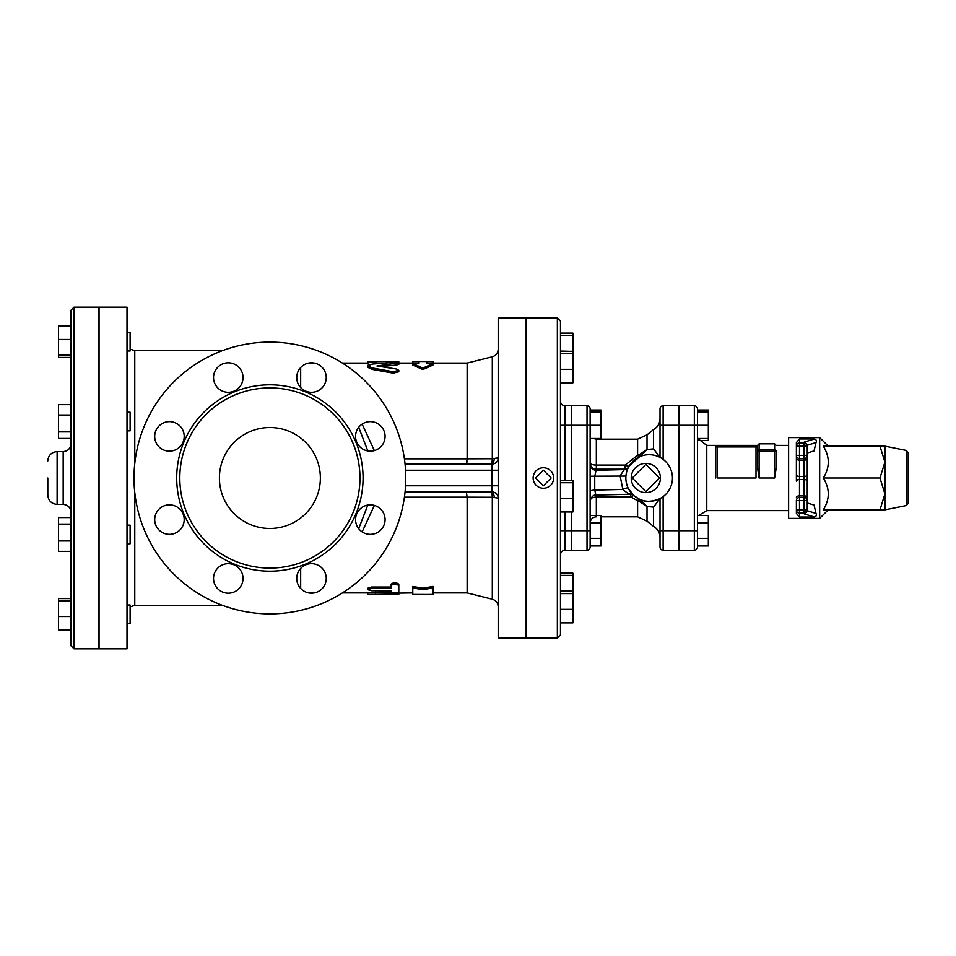 <?xml version="1.0" encoding="UTF-8"?>
<svg xmlns="http://www.w3.org/2000/svg" width="956" height="956" viewBox="0 0 956 956"><rect width="100%" height="100%" fill="white"/><g stroke="black" fill="none" stroke-linecap="round" stroke-linejoin="round"><path stroke-width="1.43" d="M535.623 478L543.378 485.768L551.146 478L543.378 470.233L535.623 478M533.137 478A10.253 10.253 0 0 0 548.505 486.879A10.253 10.253 0 0 0 548.505 469.121A10.253 10.253 0 0 0 533.137 478M908.2 478L908.2 452.726L906.324 450.443L906.324 505.557L908.2 503.274L908.2 478M884.909 462.083L884.909 509.835L879.974 509.835L884.909 493.917L879.974 478L884.909 462.083L879.974 446.165L884.909 446.165L884.909 462.083M879.974 446.165L823.295 446.165C829.928 456.777 829.928 467.388 823.295 478C829.928 488.612 829.928 499.223 823.295 509.835L879.974 509.835M823.295 478L879.974 478M828.219 446.165L819.674 437.621L819.674 518.379L828.219 509.835M819.674 518.379L788.616 518.379L788.616 437.621L819.674 437.621M796.384 478L796.384 455.486L799.491 455.486L799.491 445.998L796.384 445.998L796.384 442.568L799.491 438.959L814.476 438.959C816.305 439.64 816.818 440.835 816.006 442.568L814.058 450.921L807.246 453.025M807.246 455.486L807.246 445.269L804.139 442.15L804.139 455.486L807.246 455.486L807.246 474.893L807.246 455.486A3.107 3.107 0 0 1 804.139 458.581L804.139 476.447L799.491 476.447L799.491 458.581A3.107 3.107 0 0 1 796.384 455.486L796.384 481.107A3.107 1.554 0 0 1 799.491 479.554L799.491 476.447A3.107 1.554 0 0 1 796.384 474.893M807.246 478L807.246 500.514L804.139 500.514L804.139 513.85L807.246 510.002A3.107 3.107 180 0 1 804.139 513.109L799.491 513.109A3.107 3.107 180 0 1 796.384 510.002L799.491 510.002L799.491 500.514L796.384 500.514A3.107 3.107 0 0 1 799.491 497.419L799.491 479.554L804.139 479.554L804.139 495.865L799.491 495.865A3.107 1.554 0 0 0 796.384 497.419M807.246 502.976L814.058 505.079L816.006 513.432C816.818 515.165 816.305 516.36 814.476 517.041L799.491 517.041L796.384 513.432L796.384 510.002L796.384 513.432L799.491 517.041L799.491 510.002L807.246 510.002L807.246 474.893A3.107 1.554 180 0 1 804.139 476.447L804.139 479.554A3.107 1.554 180 0 1 807.246 481.107M799.491 438.959L796.384 442.568L796.384 445.998A3.107 3.107 0 0 1 799.491 442.891L799.491 438.959M799.491 445.998L799.491 442.891L804.139 442.891A3.107 3.107 0 0 1 807.246 445.998L799.491 445.998M796.384 445.998L796.384 455.486M799.491 458.581L799.491 455.486L804.139 455.486L804.139 458.581L799.491 458.581M799.491 500.514L799.491 497.419L804.139 497.419L804.139 500.514L799.491 500.514M796.384 500.514L796.384 510.002M807.246 497.419A3.107 1.554 180 0 0 804.139 495.865L804.139 497.419A3.107 3.107 0 0 1 807.246 500.514M807.246 510.002L807.246 510.731L816.006 513.432M807.246 445.998L807.246 445.269L816.006 442.568M776.188 451.351A1.554 1.446 180 0 0 774.635 449.906L774.635 451.351L776.188 451.351L776.188 468.058L774.635 478L759.1 478L757.558 468.058L757.558 446.942A1.554 1.554 0 0 0 756.005 445.388L756.005 446.942L757.558 446.942L757.558 445.388L717.167 445.388A1.554 1.554 0 0 0 715.614 446.942L717.167 446.942L717.167 445.388L706.771 445.388L697.772 438.493M678.808 425.289L694.343 425.289L694.343 550.214L678.808 550.214L678.808 405.786L694.343 405.786L694.343 425.289L697.45 425.289L697.45 515.475L708.324 515.475L708.324 545.96L697.45 545.96L697.45 547.107L697.45 408.893A3.107 3.107 0 0 0 694.343 405.786A3.107 3.107 0 0 1 697.45 408.893M678.808 530.711L697.45 530.711L697.45 515.475M697.45 538.336L708.324 538.336M697.45 523.087L708.324 523.087M697.45 412.084L708.324 412.084L708.324 440.525L698.585 440.525M697.45 438.493L708.324 438.493M697.45 425.289L708.324 425.289M697.45 410.04L708.324 410.04L708.324 412.084M694.343 550.214A3.107 3.107 0 0 0 697.45 547.107A3.107 3.107 0 0 1 694.343 550.214A3.107 3.107 0 0 0 697.45 547.107M788.616 445.388L776.188 445.388L774.635 443.835L774.635 449.906L759.1 449.906A1.554 1.446 180 0 0 757.558 451.351L759.1 451.351L759.1 443.835L757.558 445.388M757.558 451.351L757.558 468.058M661.934 458.522L660.022 457.398L660.022 425.289L663.129 425.289L663.129 405.786A3.107 3.107 0 0 0 660.022 408.893L660.022 425.289L660.022 408.893A3.107 3.107 0 0 1 663.129 405.786L678.652 405.786L678.652 550.214L663.129 550.214L663.129 496.642L660.022 498.602L660.022 547.107L660.022 530.711L678.652 530.711M660.022 547.107A3.107 3.107 0 0 0 663.129 550.214A3.107 3.107 0 0 1 660.022 547.107M660.022 425.289L660.022 418.68C659.855 423.496 657.692 427.129 653.534 429.591L653.534 448.878L647.021 449.547L638.572 455.02A4.66 0.908 -113 0 0 640.03 456.562L647.021 449.547L647.021 434.849L647.021 449.547M660.022 457.398L653.534 448.878M639.528 499.211L634.139 495.817A4.66 1.589 -49.9 0 0 631.127 497.084L637.604 500.729A4.66 1.326 -65.6 0 1 639.528 499.211L640.03 499.438A4.66 0.908 -67 0 0 638.572 500.98L647.021 506.453L640.03 499.438C645.181 502.151 651.837 501.876 660.01 498.602L653.534 507.122L653.534 526.409C657.692 528.871 659.855 532.504 660.022 537.32M638.572 455.02L637.604 455.271A4.66 1.326 -114.4 0 0 639.528 456.789L640.03 456.562M647.021 506.453L647.021 521.151L647.021 506.453L653.534 507.122M601.001 516.826L637.604 516.826L637.604 500.729L638.572 500.98M590.533 499.056A6.214 3.059 180 0 1 596.341 497.084L594.74 490.081L594.74 476.375L596.341 469.193L624.638 469.193A4.66 4.637 28.7 0 0 628.725 466.791L629.215 465.942A4.66 1.35 31.2 0 1 625.236 465.07L596.341 465.07A6.214 2.067 0 0 1 590.127 463.003A6.214 6.19 180 0 0 596.341 469.193L596.341 439.174L637.604 439.174L637.604 455.271L625.236 465.07L624.638 469.193L620.086 475.777L622.858 489.424C626.503 492.591 629.06 494.192 630.53 494.216L633.637 495.375A4.66 4.625 131.8 0 0 633.529 495.292M629.215 465.942L639.528 456.789M634.139 495.817L633.398 495.16A4.66 4.625 132.6 0 0 633.302 495.077L634.139 495.817M630.243 493.953L631.127 497.084L596.341 497.084L596.341 515.475M633.637 495.375L628.235 488.265A4.66 1.338 -26.1 0 0 622.858 489.424L594.74 490.081A6.214 1.231 -0 0 0 590.127 491.276M625.929 476.064L590.127 476.219M627.745 487.19L626.383 482.959M627.471 469.468L628.546 467.137A4.66 4.637 27.8 0 1 624.423 469.599L596.341 470.256A6.214 6.19 -0 0 1 590.127 464.066M625.857 478A23.291 23.291 0 0 0 660.799 498.172A23.291 23.291 0 0 0 660.799 457.828A23.291 23.291 0 0 0 625.857 478M571.497 511.986L571.497 550.214L587.02 550.214A3.107 3.107 0 0 0 590.127 547.107L590.127 408.893A3.107 3.107 0 0 0 587.02 405.786A3.107 3.107 0 0 1 590.127 408.893M590.127 538.336L601.001 538.336L601.001 545.96L590.127 545.96L590.127 547.107M571.497 425.289L587.02 425.289L587.02 405.786L571.497 405.786L571.497 480.51M631.223 478A14.603 14.603 0 0 0 653.127 490.643A14.603 14.603 0 0 0 653.127 465.357A14.603 14.603 0 0 0 631.223 478M632.239 478L645.826 491.587L659.413 478L645.826 464.413L632.239 478M590.127 523.087L601.001 523.087L601.001 538.336M590.127 515.475L601.001 515.475L601.001 523.087M590.127 412.084L601.001 412.084L601.001 439.174M590.127 438.493L601.001 438.493M571.497 530.711L587.02 530.711L587.02 425.289L601.001 425.289M590.127 410.04L601.001 410.04L601.001 412.084M560.467 425.289L565.127 425.289L565.127 405.786A4.66 4.66 0 0 1 560.467 401.126A4.66 4.66 0 0 0 565.127 405.786L571.341 405.786L571.341 480.51M571.341 511.986L571.341 550.214L565.127 550.214L565.127 530.711L560.467 530.711M560.467 554.874A4.66 4.66 0 0 1 565.127 550.214A4.66 4.66 0 0 0 560.467 554.874A4.66 4.66 0 0 1 565.127 550.214M560.467 478L560.467 321.144L557.36 318.037L557.36 637.963L560.467 634.856L560.467 478M560.467 482.732L572.895 482.732L572.895 511.986L560.467 511.986M560.467 480.51L572.895 480.51L572.895 482.732M560.467 498.47L572.895 498.47M560.467 351.366L572.895 351.366L572.895 382.842L560.467 382.842M560.467 369.327L572.895 369.327M560.467 353.589L572.895 353.589M560.467 351.091L572.895 351.366M560.467 335.353L572.895 335.353L572.895 351.091M560.467 333.118L572.895 333.118L572.895 335.353M560.467 591.119L572.895 591.119L572.895 622.882L560.467 622.882M560.467 575.381L572.895 575.381L572.895 591.119M560.467 573.158L572.895 573.158L572.895 575.381M560.467 609.354L572.895 609.354M560.467 593.616L572.895 593.616M560.467 591.394L572.895 591.394M557.36 637.963L526.302 637.963L526.302 318.037L557.36 318.037M526.147 478L526.147 637.963L498.195 637.963L498.195 318.037L526.147 318.037L526.147 478M494.288 458.665A6.214 3.119 90 0 1 491.193 464.019L491.982 464.066A6.214 6.178 180 0 0 498.195 457.888L492.304 458.76L467.125 458.844L467.125 363.077L426.746 363.077L432.96 363.519L422.863 368.108L412.777 363.519L418.979 363.077L398.795 363.077M490.798 464.019A6.214 1.53 90 0 0 492.304 458.76L492.304 356.779C495.985 355.608 497.945 353.099 498.195 349.239M466.361 464.019L467.125 458.844L404.424 458.844M362.145 531.883L374.358 505.413M367.797 505.067L358.691 528.668M432.96 592.923L467.125 592.923L467.125 497.156L492.304 497.24L498.195 498.112A6.214 6.178 180 0 0 491.982 491.934L491.193 491.982A6.214 3.119 -90 0 1 494.288 497.335M391.028 590.999L371.609 590.748L367.737 589.709L367.737 588.215L371.609 587.044L391.028 587.044L391.028 584.212C393.609 582.24 396.202 582.24 398.795 584.212L398.795 590.999M398.664 592.72L398.795 594.321M367.737 594.465L394.912 594.465C399.919 594.393 399.919 594.262 394.912 594.046L367.737 594.465L367.737 592.911L391.028 592.505M412.777 587.892L412.777 586.434L422.863 588.227L432.96 586.434L432.96 594.429L426.746 594.477L412.777 594.429L412.777 587.892L422.863 589.709L432.96 587.892M398.795 584.212L398.795 592.529L391.028 592.529L391.028 590.748M391.028 584.212L391.028 585.646C393.609 583.638 396.202 583.638 398.795 585.646M367.737 589.709L371.609 588.514L391.028 588.514L391.028 585.646M394.912 594.465C399.919 594.393 399.919 594.262 394.912 594.046L394.912 593.186M342.403 592.923L367.737 592.923L367.737 593.592M375.493 592.051L375.493 594.046M398.795 593.126L412.777 592.923M422.863 588.227L422.863 589.709M466.361 491.982L467.125 497.156L466.361 491.982M405.057 491.982L490.798 491.982A6.214 1.53 -90 0 1 492.304 497.24L492.304 599.221C495.985 600.392 497.945 602.901 498.195 606.761M497.204 458.306L498.195 457.888M491.193 464.019L405.057 464.019M467.018 461.067L466.815 462.835M491.193 491.982L491.982 491.934L491.982 485.768L498.195 485.768M374.358 450.587L362.145 424.117M370.02 364.439L367.737 363.949L367.737 362.408L375.493 362.408L375.493 361.523L394.912 361.535C399.919 361.607 399.919 361.738 394.912 361.954M396.609 364.989L396.609 363.471C399.978 362.73 398.855 362.372 393.215 362.396L372.099 364.117L367.737 365.801L372.099 367.917L393.215 371.753L398.795 370.354L396.609 369.052L376.939 366.005L398.795 362.874L398.795 364.403L396.609 364.989L381.181 366.602M398.795 370.354L398.795 371.788L393.215 373.163L372.099 369.386L367.737 367.307L367.737 365.801M432.96 363.519L432.96 365.049L422.863 369.566L412.777 365.049L412.777 363.519M342.403 363.077L367.737 363.077L367.737 361.535L367.737 362.408M375.493 363.782L375.493 362.408M383.476 363.077L375.493 363.077L375.493 361.523L367.737 361.523M418.979 363.519L418.979 361.523L412.777 361.571L412.777 363.077M432.96 363.077L432.96 361.571L426.746 361.523L426.746 363.519M422.863 369.566L422.863 368.108M358.691 427.32L367.821 450.933M127.005 478L127.005 648.837L99.054 648.837L99.054 307.163L127.005 307.163L127.005 478M127.005 604.993L130.112 604.993L130.112 623.635L127.005 623.635L130.112 623.635M127.005 525.143L130.112 525.143L130.112 543.785L127.005 543.785M127.005 412.215L130.112 412.215L130.112 430.857L127.005 430.857M127.005 332.365L130.112 332.365L130.112 351.007L127.005 351.007M133.995 478A135.895 135.895 0 0 1 337.838 360.316A135.895 135.895 0 0 1 337.838 595.684A135.895 135.895 0 0 1 133.995 478M213.535 377.56A14.758 14.758 0 0 0 235.666 390.335A14.758 14.758 0 0 0 235.666 364.786A14.758 14.758 0 0 0 213.535 377.56M296.742 377.56A14.758 14.758 0 0 0 318.874 390.335A14.758 14.758 0 0 0 318.874 364.786A14.758 14.758 0 0 0 296.742 377.56M355.572 436.402A14.758 14.758 0 0 0 377.704 449.177A14.758 14.758 0 0 0 377.704 423.616A14.758 14.758 0 0 0 355.572 436.402M355.572 519.598A14.758 14.758 0 0 0 377.704 532.384A14.758 14.758 0 0 0 377.704 506.823A14.758 14.758 0 0 0 355.572 519.598M154.693 436.402A14.758 14.758 0 0 0 176.824 449.177A14.758 14.758 0 0 0 176.824 423.616A14.758 14.758 0 0 0 154.693 436.402M159.019 530.03A14.758 14.758 0 0 0 183.695 523.422A14.758 14.758 0 0 0 165.627 505.354A14.758 14.758 0 0 0 159.019 530.03M228.281 593.198A14.758 14.758 0 0 0 241.067 571.067A14.758 14.758 0 0 0 215.506 571.067A14.758 14.758 0 0 0 228.281 593.198M321.921 588.872A14.758 14.758 0 0 0 315.313 564.183A14.758 14.758 0 0 0 297.244 582.264A14.758 14.758 0 0 0 321.921 588.872M179.812 478A90.079 90.079 0 0 0 314.93 556.01A90.079 90.079 0 0 0 314.93 399.99A90.079 90.079 0 0 0 179.812 478M219.414 478A50.477 50.477 0 0 1 295.129 434.287A50.477 50.477 0 0 1 295.129 521.713A50.477 50.477 0 0 1 219.414 478M74.042 307.163L98.898 307.163L98.898 648.837L74.042 648.837L74.042 307.163L70.935 310.27L70.935 645.73L74.042 648.837M58.519 415.024L70.935 415.024L70.935 431.909L58.519 431.909L58.519 404.651L70.935 404.651M70.935 438.434L58.519 438.434L58.519 431.909M70.935 551.349L58.519 551.349L58.519 517.566L70.935 517.566M70.935 524.091L58.519 524.091M70.935 540.976L58.519 540.976M70.935 598.576L58.519 598.576L58.519 600.798L70.935 600.798M70.935 616.536L58.519 616.536L58.519 600.798M70.935 630.052L58.519 630.052L58.519 616.536M70.935 339.464L58.519 339.464L58.519 325.948L70.935 325.948M70.935 355.202L58.519 355.202L58.519 339.464M70.935 357.425L58.519 357.425L58.519 355.202M47.8 478L47.8 495.089C48.35 500.741 51.457 503.848 57.121 504.398L57.121 451.602C51.457 452.152 48.35 455.259 47.8 460.911M715.614 446.942L715.614 478M756.005 478L717.167 478L717.167 446.942L756.005 446.942L756.005 478M796.384 458.581A3.107 1.554 0 0 0 799.491 460.135L804.139 460.135A3.107 1.554 180 0 0 807.246 458.581M814.476 438.959L804.139 442.15M804.139 513.85L814.476 517.041M788.616 510.612L706.771 510.612L706.771 445.388M759.1 478L759.1 451.351L774.635 451.351L774.635 478M663.129 459.358L663.129 425.289L678.652 425.289M587.02 550.214L587.02 530.711L590.127 530.711M571.341 530.711L565.127 530.711L565.127 511.986M565.127 480.51L565.127 425.289L571.341 425.289M491.982 464.066L491.982 470.233L498.195 470.233M300.674 588.466L300.674 568.414M404.424 497.156L467.125 497.156M371.609 587.044L371.609 588.514M405.559 470.233L491.982 470.233L491.982 485.768L405.559 485.768M300.674 387.586L300.674 367.534M394.912 362.348L394.912 361.535M376.27 363.077L376.27 361.535M372.099 369.386L372.099 367.917M393.215 373.163L393.215 371.753M222.473 605.351L134.772 605.351L134.772 492.507M134.772 463.493L134.772 350.649L130.112 349.095M176.705 478A93.186 93.186 0 0 0 316.484 558.698A93.186 93.186 0 0 0 316.484 397.302A93.186 93.186 0 0 0 176.705 478M70.935 443.835C70.481 448.555 67.888 451.136 63.18 451.602L63.18 504.398C67.888 504.864 70.481 507.445 70.935 512.165M906.324 450.443L884.909 446.165M906.324 505.557L884.909 509.835M706.771 510.612L698.585 515.475M774.635 443.835L759.1 443.835M637.604 516.826L647.021 521.151L653.534 526.409M637.604 439.174L647.021 434.849L653.534 429.591M627.877 468.488L628.546 467.137M596.341 439.174L593.509 438.493M596.341 516.826C592.577 517.196 590.497 519.263 590.127 523.04M630.47 494.24L596.197 495.041C593.27 494.79 591.25 496.857 590.127 501.255M314.285 592.923L308.704 592.923M467.125 592.923L492.304 599.221M314.285 363.077L308.704 363.077M398.795 363.232L398.795 361.679M426.746 361.523L418.979 361.523M467.125 363.077L492.304 356.779M222.473 350.649L134.772 350.649M134.772 605.351L130.112 606.905M63.18 451.602L57.121 451.602M63.18 504.398L57.121 504.398"/></g></svg>
